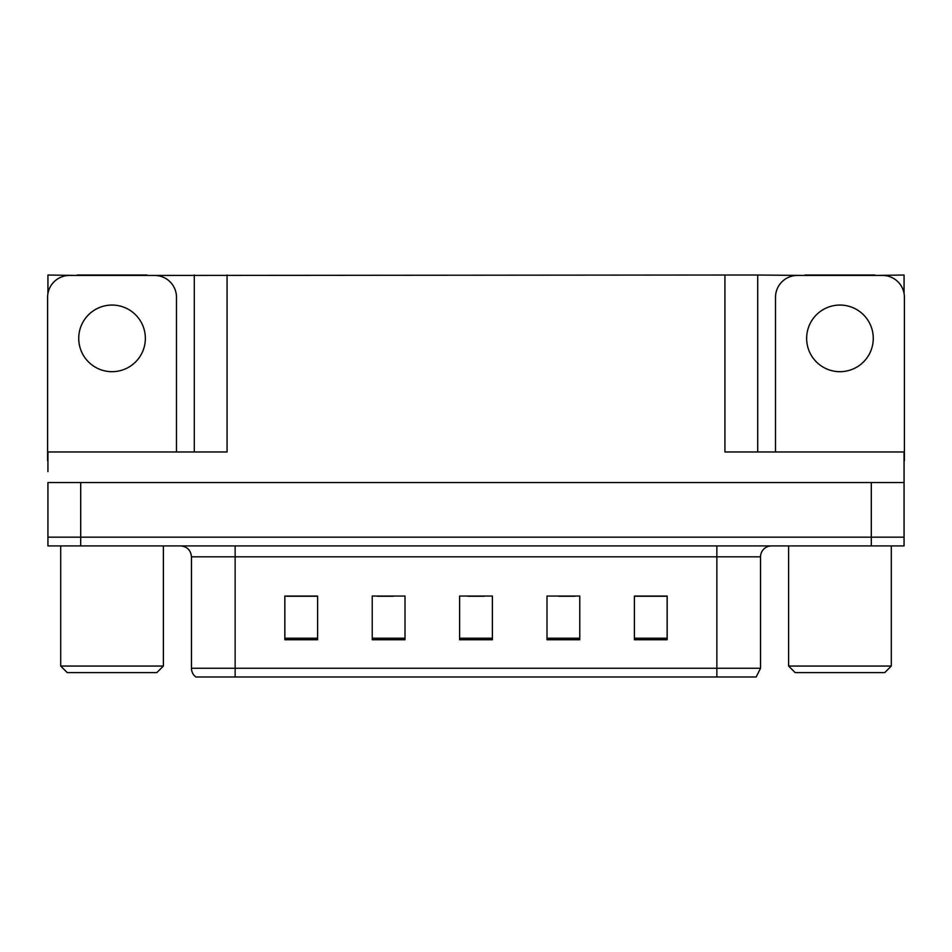 <?xml version="1.0" encoding="UTF-8"?>
<svg xmlns="http://www.w3.org/2000/svg" width="952" height="952" viewBox="0 0 952 952"><rect width="100%" height="100%" fill="white"/><g stroke="black" fill="none" stroke-linecap="round" stroke-linejoin="round"><path stroke-width="1.43" d="M147.001 275.449L724.936 275.021L724.936 451.974L904.067 451.974L904.067 482.557L47.933 482.557L47.933 537.166L80.694 537.166L47.933 537.166L47.933 545.913L80.694 545.913L80.694 537.166L871.306 537.166L80.694 537.166L80.694 482.557M47.933 471.633L47.933 451.974L227.064 451.974L227.064 275.021M77.088 275.449L47.933 275.021L47.933 293.525M80.694 545.913L904.067 545.913L904.067 537.166L871.306 537.166L904.067 537.166L904.067 471.633M874.912 275.449L904.067 275.021L904.067 293.525M194.291 275.021L194.291 451.974M724.936 275.021L757.709 275.021L757.709 451.974L757.709 275.021L804.999 275.449M874.912 275.021L804.999 275.021M77.088 275.021L147.001 275.021M760.541 668.244L756.174 676.979L716.856 676.979L716.856 668.244L760.541 668.244L760.541 556.825A10.924 10.924 0 0 1 771.465 545.913M716.856 676.979L195.826 676.979A10.924 10.924 0 0 1 191.459 668.244L191.459 556.825C190.805 550.197 187.163 546.555 180.535 545.913M667.15 639.732L667.15 596.047L634.389 596.047L634.389 639.732L667.15 639.732M579.768 639.732L579.768 596.047L546.995 596.047L546.995 639.732L579.768 639.732M317.611 639.732L317.611 596.047L284.85 596.047L284.85 639.732L317.611 639.732M405.005 639.732L405.005 596.047L372.232 596.047L372.232 639.732L405.005 639.732M492.386 639.732L492.386 596.047L459.614 596.047L459.614 639.732L492.386 639.732M191.459 668.244L235.144 668.244L235.144 676.979L220.602 676.979M634.389 596.261L665.841 596.261M649.454 596.261L635.591 596.261M377.147 596.261L393.533 596.261M316.635 596.261L302.76 596.261M286.373 596.261L317.611 596.261M558.681 596.261L575.067 596.261M467.92 596.261L484.306 596.261M112.05 305.057A33.32 33.32 0 0 0 78.73 338.365A33.32 33.32 0 0 0 112.05 371.685A33.32 33.32 0 0 0 145.358 338.365A33.32 33.32 0 0 0 112.05 305.057M47.933 460.708A21.848 21.848 0 0 0 47.6 460.708L47.6 297.298A21.848 21.848 0 0 1 69.448 275.449L154.64 275.449A21.848 21.848 0 0 1 176.489 297.298L176.489 451.974M839.95 305.057A33.32 33.32 0 0 0 806.641 338.365A33.32 33.32 0 0 0 839.95 371.685A33.32 33.32 0 0 0 873.27 338.365A33.32 33.32 0 0 0 839.95 305.057M775.511 451.974L775.511 297.298A21.848 21.848 0 0 1 797.359 275.449L882.552 275.449A21.848 21.848 0 0 1 904.4 297.298L904.4 460.708A21.848 21.848 0 0 0 904.067 460.708M67.259 672.612L60.702 666.055L163.387 666.055L156.83 672.612L67.259 672.612M795.17 672.612L788.613 666.055L891.298 666.055L884.741 672.612L795.17 672.612M871.306 482.557L871.306 545.913M716.856 545.913L716.856 556.825L191.459 556.825M760.541 556.825L716.856 556.825L716.856 668.244L235.144 668.244L235.144 545.913M492.386 638.221L459.614 638.221M405.005 638.221L372.232 638.221M317.611 638.221L284.85 638.221M579.768 638.221L546.995 638.221M667.15 638.221L634.389 638.221M163.387 545.913L163.387 666.055M60.702 545.913L60.702 666.055M891.298 545.913L891.298 666.055M788.613 545.913L788.613 666.055"/></g></svg>
